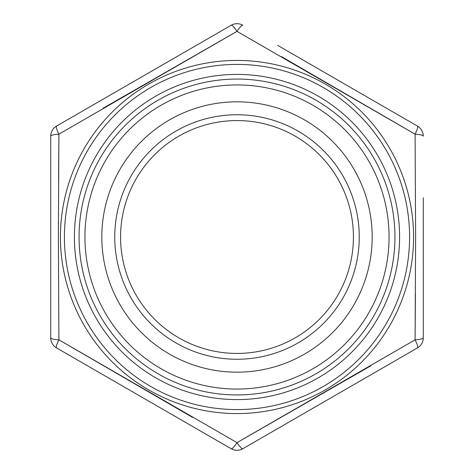 <?xml version="1.0" encoding="UTF-8"?>
<svg xmlns="http://www.w3.org/2000/svg" width="474" height="474" viewBox="0 0 474 474"><rect width="100%" height="100%" fill="white"/><g stroke="black" fill="none" stroke-linecap="round" stroke-linejoin="round"><path stroke-width="0.71" d="M120.574 237A116.426 116.426 0 0 0 237 353.426A116.426 116.426 0 0 0 353.426 237A116.426 116.426 0 0 0 237 120.574A116.426 116.426 0 0 0 120.574 237A116.426 116.426 0 0 1 237 120.574A116.426 116.426 0 0 1 353.426 237M58.379 237L58.912 339.822L237 442.639L415.088 339.822L415.621 237L415.088 134.178L237 31.361L58.912 134.178L58.379 237M415.431 293.91L415.088 339.822A11.643 2.086 -120 0 1 417.464 347.91L242.824 448.742A11.643 2.086 -120 0 1 237 442.639L371.006 365.709M192.539 417.404L58.912 339.822A11.643 2.086 180 0 1 50.718 337.826L50.718 136.174A11.643 11.643 0 0 1 56.536 126.09L231.176 25.258L56.536 126.09A11.643 2.086 -120 0 0 58.912 134.178L58.569 180.09M372.173 237A135.173 135.173 0 0 1 237 372.173A135.173 135.173 0 0 1 101.827 237A135.173 135.173 0 0 1 237 101.827A135.173 135.173 0 0 1 372.173 237M389.059 237A152.059 152.059 0 0 1 237 389.059A152.059 152.059 0 0 1 84.941 237A152.059 152.059 0 0 1 237 84.941A152.059 152.059 0 0 1 389.059 237M423.282 247.15L423.282 337.826A11.643 11.643 0 0 1 417.464 347.91L382.719 367.972M423.282 214.912L423.282 247.659M423.282 197.771L423.282 337.826A11.643 2.086 180 0 1 415.088 339.822M50.718 176.292L50.718 337.826A11.643 11.643 0 0 0 56.536 347.91A11.643 2.086 -60 0 1 58.912 339.822M277.568 45.32L417.464 126.09A11.643 11.643 0 0 1 423.282 136.174A11.643 2.086 0 0 0 415.088 134.178A11.643 2.086 -60 0 0 417.464 126.09M242.824 448.742A11.643 11.643 0 0 1 231.176 448.742L56.536 347.91M102.994 108.291L237 31.361A11.643 2.086 -60 0 1 242.824 25.258A11.643 11.643 0 0 0 231.176 25.258A11.643 2.086 -120 0 1 237 31.361M281.461 56.596L415.088 134.178M231.176 448.742A11.643 2.086 -60 0 0 237 442.639M359.251 237A122.251 122.251 0 0 1 237 359.251A122.251 122.251 0 0 1 114.749 237A122.251 122.251 0 0 1 237 114.749A122.251 122.251 0 0 1 359.251 237M64.411 237A172.589 172.589 0 0 0 237 409.589A172.589 172.589 0 0 0 409.589 237A172.589 172.589 0 0 0 237 64.411A172.589 172.589 0 0 0 64.411 237M413.571 237A176.571 176.571 0 0 1 237 413.571A176.571 176.571 0 0 1 60.429 237A176.571 176.571 0 0 1 237 60.429A176.571 176.571 0 0 1 413.571 237M394.937 237A157.937 157.937 0 0 0 237 79.063A157.937 157.937 0 0 0 79.063 237A157.937 157.937 0 0 0 237 394.937A157.937 157.937 0 0 0 394.937 237M74.406 237A162.594 162.594 0 0 1 237 74.406A162.594 162.594 0 0 1 399.594 237A162.594 162.594 0 0 1 237 399.594A162.594 162.594 0 0 1 74.406 237M50.718 136.174A11.643 2.086 0 0 1 58.912 134.178"/></g></svg>
